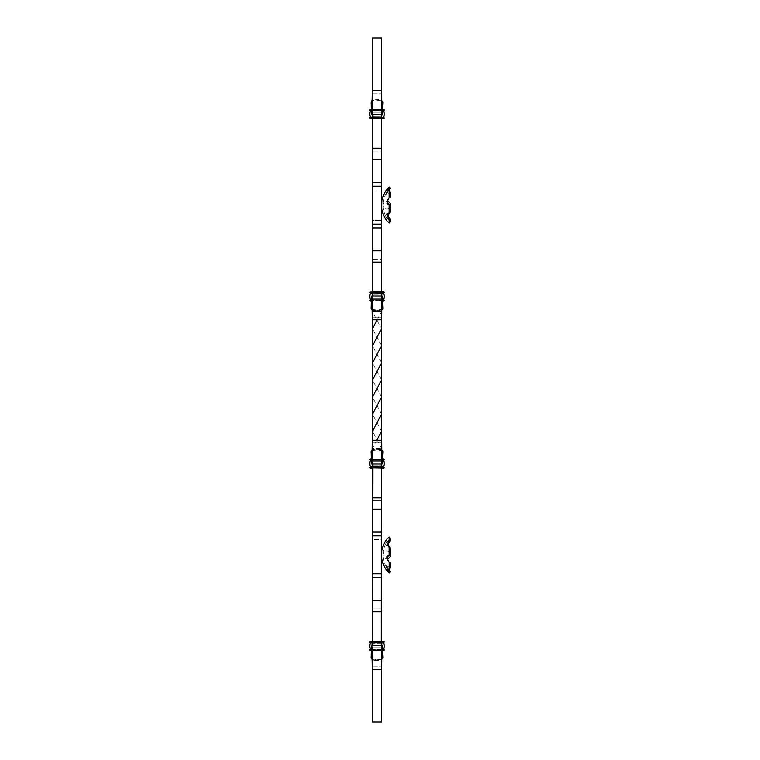 <?xml version="1.0" encoding="UTF-8"?>
<svg xmlns="http://www.w3.org/2000/svg" width="760" height="760" viewBox="0 0 760 760"><rect width="100%" height="100%" fill="white"/><g stroke="black" fill="none" stroke-linecap="round" stroke-linejoin="round"><path stroke-width="0.57" stroke-dasharray="3.8 2.85" d="M381.558 98.221L381.558 114.646L372.438 114.646L381.558 114.237L372.438 114.646L372.438 291.84L381.558 291.84L381.558 296.162L372.438 295.754L372.438 317.233L371.83 296.01L371.022 308.427C372.21 310.298 374.11 311.125 376.713 310.878L376.741 310.08L377.273 310.878L376.741 310.08C374.11 310.337 372.21 309.481 371.06 307.534L371.82 298.281L382.166 298.281L382.964 308.427L382.166 296.01L381.558 319.741L381.558 295.754L372.438 295.754L372.438 319.741L371.82 298.281L382.166 298.281L381.548 304.959M370.3 117.42L369.778 118.18L372.818 118.56L381.178 118.56L370.158 118.56L381.558 118.56L381.558 93.166L381.178 116.299L372.818 116.299L372.438 115.577L372.438 93.166L372.438 114.237L381.558 114.237L381.558 151.069L372.438 151.069L372.438 90.659L372.438 151.069L372.438 148.228L381.558 148.228L381.558 295.754L381.558 259.331L372.438 259.331L372.438 316.825M370.158 109.44L372.818 109.44L371.678 109.44L372.818 109.82L372.058 109.82L372.438 118.18L370.158 118.56L372.438 118.56L372.438 115.577L372.818 116.299L381.178 116.299L381.558 115.577L381.558 259.331L372.438 259.331L372.438 262.172L381.558 262.172L381.558 291.84L370.158 291.84L369.778 292.6L370.158 291.84L372.438 291.84L370.158 291.84M381.558 148.228L381.558 151.069L372.438 151.069L372.438 190.009L372.438 186.209L381.558 186.209L381.558 224.19L381.558 220.391L372.438 220.391L372.438 262.172M372.438 148.228L372.438 224.19L381.558 224.19L381.558 262.172M382.318 300.96L383.838 300.96L381.938 300.58L382.318 291.84L381.558 291.84L381.558 294.823L381.178 294.101L372.818 294.101L372.438 294.823L372.438 296.162L381.558 296.162L381.558 317.233L381.558 306.441M370.158 300.96L382.631 300.96L370.158 300.96L372.058 300.58L372.058 292.22L372.438 296.162L381.558 296.162L381.178 294.101L372.818 294.101L372.438 294.823L372.438 291.84L371.678 291.84M382.935 307.543L382.935 307.534C381.786 309.481 379.886 310.337 377.245 310.08L377.273 310.878L381.558 310.07L381.558 295.754L381.558 317.233L372.438 317.233L381.558 317.233M372.438 93.166L381.558 93.166L372.438 93.166L371.82 112.119L371.06 102.866C372.2 100.918 374.101 100.063 376.741 100.32L377.245 100.32C379.886 100.063 381.776 100.918 382.935 102.866L382.964 101.973C381.786 100.102 379.886 99.275 377.273 99.522L372.438 100.329L376.713 99.522L376.741 100.32L381.558 101.156M381.558 93.575L382.166 112.119L382.964 101.973L382.166 114.389L381.558 90.659L372.438 90.659L371.83 114.389L371.06 102.866M377.235 319.741L381.558 311.6L381.558 92.473M381.558 186.209L381.558 190.009L381.558 182.409L372.438 182.409L381.558 182.409L381.558 159.6L372.438 159.6L381.558 159.6L381.558 100.329L377.273 99.522L377.245 100.32L376.713 99.522L376.741 100.32L372.438 101.156M372.058 300.58L372.058 292.22L372.058 300.58L372.818 300.58L372.818 294.101L372.818 300.58L372.058 300.58M369.778 300.2L372.818 300.2L369.778 300.58M370.3 299.82L372.818 299.82L370.3 299.82M370.158 292.98L370.443 293.189A8.075 8.075 0 0 0 370.443 299.611A8.075 8.075 0 0 1 370.443 293.189L372.058 292.98M372.818 300.96L381.178 300.58L381.178 294.101L381.178 300.58L372.818 300.96M381.938 292.98L383.838 292.98L381.178 292.98L381.178 299.611L383.838 299.82L372.818 299.82L382.565 299.82M381.558 291.84L372.818 291.84L381.178 291.84L381.178 292.98L372.818 292.98L381.178 292.98L372.818 292.98L372.818 300.2L381.178 300.2L371.383 300.58M383.686 299.82L381.178 299.82L383.838 299.82L384.218 300.58L381.178 300.96L381.938 300.58L381.938 292.22L383.838 291.84M383.686 292.98L370.443 293.189M384.218 292.22L369.778 292.6M381.178 296.01L381.178 299.611L372.818 299.611L371.421 299.82L372.818 300.2L371.402 300.2M381.558 224.19L381.558 220.391L372.438 220.391L372.438 190.009L381.558 190.009L372.438 190.009L372.438 186.209M381.558 227.99L372.438 227.99L381.558 227.99L372.438 227.99L372.438 224.19M372.438 227.99L372.438 319.741L381.558 319.741M372.438 291.84L372.438 310.07L376.713 310.878L381.558 310.07M382.935 307.534L382.907 306.964M381.558 316.474L381.558 312.18M371.089 306.964L371.051 307.543M372.438 309.244L376.741 310.08L381.558 309.244M372.438 316.606L372.438 316.065M372.438 315.865L372.438 314.412M372.438 314.079L372.438 312.341M372.438 312.816L372.438 306.764M372.438 306.365L372.438 304.959M381.558 310.469L381.558 308.455M381.558 307.297L381.558 306.764M371.089 103.436L371.051 102.856M372.438 99.93L372.438 101.944M372.438 103.103L372.438 103.635M372.438 103.959L372.438 105.44M382.935 102.856L382.907 103.436M381.558 93.793L381.558 94.335M381.558 94.534L381.558 95.988M381.558 96.32L381.558 98.059M381.558 97.584L381.558 103.635M381.558 104.034L381.548 105.44M370.158 117.42L369.778 118.18M369.778 110.2L383.838 110.58L381.178 110.789L381.178 117.42L381.938 117.42L372.818 117.42L381.178 117.42L381.178 118.56L382.318 118.56L381.938 109.82L383.838 109.44L384.218 110.2L381.178 110.2L383.686 110.58L370.3 110.58L372.818 110.789L372.818 117.42L381.178 117.42M369.778 109.82L372.818 109.82L372.818 116.299L372.818 109.82L372.818 110.58L370.443 110.789M381.558 118.56L383.838 118.56L381.938 118.18L382.318 109.44L371.365 109.44L383.838 109.44M372.818 117.42L372.058 117.42L372.818 117.42L372.818 118.18L384.218 118.18L383.838 117.42M382.612 109.82L372.818 109.44L381.178 109.82L381.178 116.299L381.178 109.44L382.631 109.44L381.178 109.44L381.178 114.389M370.443 117.211L383.686 117.42M382.565 110.58L372.818 110.789L382.555 110.789M381.558 661.779L381.558 645.354L372.438 645.354L381.558 645.762L372.438 645.354L372.438 468.16L381.558 468.16L381.558 465.177L381.178 465.899L372.818 465.899L372.438 442.766L371.83 463.99L371.022 451.573C371.944 449.758 373.834 448.932 376.713 449.122L376.741 449.92L377.273 449.122L376.741 449.92C374.129 449.654 372.229 450.509 371.06 452.466L371.089 453.036M370.158 641.44L381.558 641.44L381.558 666.833L381.178 643.701L372.818 643.701L372.438 644.423L372.438 666.833L372.438 645.762L381.558 645.762L381.558 608.931L372.438 608.931L372.438 669.341L372.438 608.931L372.438 611.771L381.558 611.771L381.558 464.246L372.438 464.246L372.438 443.175M372.438 666.833L381.558 666.833L372.438 666.833L371.82 647.881L371.06 657.134C372.087 659.053 373.986 659.908 376.741 659.68L377.245 659.68C379.867 659.946 381.757 659.091 382.935 657.134L382.166 645.611L381.558 656.364L382.166 647.881L382.964 658.027C382.052 659.841 380.152 660.668 377.273 660.478L372.438 659.67L372.438 641.44L372.438 644.423L372.818 643.701L381.178 643.701L381.558 644.423L381.558 468.16L372.438 468.16L372.438 449.93L377.273 449.122C380.133 448.932 382.033 449.749 382.964 451.592L382.166 463.99L381.558 440.258L381.558 464.246L372.438 464.246L372.438 440.258L371.82 461.719L371.06 452.466M372.438 658.844L376.741 659.68L376.713 660.478L381.558 659.67L381.558 608.931L372.438 608.931L372.438 573.79L381.558 573.79L381.558 535.809L381.558 539.609L372.438 539.609L372.438 535.809L381.558 535.809L381.558 442.766L382.166 461.719L382.935 452.466C381.9 450.547 380 449.692 377.245 449.92L377.273 449.122L381.558 449.93L381.558 464.246L381.558 442.766L372.438 442.766L381.558 442.766M372.438 611.771L372.438 497.828L381.558 497.828L381.558 500.669L372.438 500.669L372.438 463.837L381.558 463.837L381.178 465.899L372.818 465.899L372.438 465.177L372.438 468.16L370.158 468.16M381.558 666.425L381.558 656.364L381.558 669.341L372.438 669.341L371.83 645.611L371.06 657.134M376.76 440.258L372.438 448.4L381.558 448.4L381.558 554.8L381.558 448.4L372.438 448.4L372.438 722L381.558 722L381.558 550.24L381.558 667.527M381.558 658.844L377.245 659.68L377.273 660.478L376.741 659.68L376.713 660.478C373.853 660.668 371.953 659.851 371.022 658.008L371.089 656.564M382.907 656.564L382.935 657.134M384.218 467.4L372.818 468.16L384.218 467.78L383.838 467.02L381.178 467.02L383.553 466.811A8.075 8.075 0 0 0 383.553 460.389L372.818 460.18L369.778 459.42L372.058 459.42L371.678 468.16L372.438 467.78L372.438 463.837L381.558 463.837L381.558 467.78L383.838 468.16L381.558 468.16M372.058 459.42L372.058 467.78L372.058 459.42L372.818 459.42L372.058 459.42M370.158 459.04L371.678 459.04L370.158 459.04L369.778 459.8M371.421 460.18L370.158 460.18M381.938 467.02L372.818 467.78L369.778 467.78L370.158 467.02L372.818 467.02L370.3 467.02M383.838 467.02L372.818 467.02L381.178 467.02L372.818 467.02L372.818 460.18L381.178 459.8L372.818 459.8L372.818 459.04L371.365 459.04L381.178 459.04L372.818 459.04L381.178 459.04L372.818 459.04L372.818 465.899L372.818 459.04L369.778 459.42M370.443 460.389L370.443 460.389A8.075 8.075 0 0 0 370.443 466.811A8.075 8.075 0 0 1 370.443 460.389L381.178 460.389L372.818 460.389L372.818 459.42L381.178 459.42L381.178 465.899L381.178 459.42L372.818 459.42L382.318 459.04L382.318 468.16M370.443 466.811L381.178 466.811L381.178 459.8L384.218 459.8L383.838 459.04L371.383 459.42M383.686 460.18L382.555 460.389M383.838 459.04L381.938 459.42L381.938 467.78M369.778 467.78L370.158 467.02M381.558 611.771L381.558 569.99L372.438 569.99L372.438 573.79M381.558 573.79L381.558 569.99L372.438 569.99L372.438 535.809M381.558 535.809L381.558 539.609L372.438 539.609L372.438 497.828M381.558 497.828L381.558 500.669L372.438 500.669L372.438 440.258L381.558 440.258M382.935 452.466L382.907 453.036M381.558 443.526L381.558 447.82M372.438 450.756L376.741 449.92L381.558 450.756M372.438 443.394L372.438 443.935M372.438 444.134L372.438 445.588M372.438 445.92L372.438 447.659M372.438 449.53L372.438 451.544M372.438 452.703L372.438 453.235M372.438 453.558L372.438 455.041M381.558 449.53L381.558 451.544M381.558 452.703L381.558 453.235M381.558 453.558L381.548 455.041M372.438 660.069L372.438 658.056M372.438 656.896L372.438 656.364M372.438 656.042L372.438 654.559M381.558 666.207L381.558 665.665M381.558 665.466L381.558 664.012M381.558 663.679L381.558 661.941M381.558 660.069L381.558 658.056M381.558 656.896L381.558 656.364M381.558 656.042L381.548 654.559M370.3 642.58L369.778 641.82L372.818 641.44M372.058 642.58L370.158 642.58L369.778 641.82M371.678 641.44L372.058 650.18L370.158 650.56L383.838 650.56L384.218 649.8L381.178 649.8L383.553 649.211A8.075 8.075 0 0 0 383.553 642.789L381.178 642.789L383.838 642.58L384.218 641.82L381.178 641.44L382.318 641.44L381.938 650.18L383.838 650.56M369.778 649.8L370.158 650.56L372.818 650.56L371.678 650.56L372.818 650.18L372.818 643.701L372.818 650.18L372.058 650.18L372.058 641.82L372.058 650.18L370.158 650.56L369.778 649.8L372.818 649.42L382.565 649.42L371.421 649.42L372.818 649.42L371.421 649.42L372.818 649.42L372.818 642.58L383.686 642.58M370.158 649.42L370.443 649.211A8.075 8.075 0 0 1 370.443 642.789L381.178 642.789L381.178 649.211L383.553 649.211M381.558 641.44L383.838 641.44L381.938 641.82L382.318 650.56L372.818 650.56L382.631 650.56L371.365 650.56M372.818 642.58L381.178 642.58L372.818 642.58L372.818 641.82L384.218 642.2M382.565 649.42L381.178 649.42L381.178 645.611M378.499 722L379.43 721.924L378.499 722M376.285 721.924L377.007 722L376.285 722M373.873 722L375.601 722M381.558 448.4L372.438 431.3M381.558 431.3L372.438 414.19M381.558 362.9L372.438 345.809M381.558 311.6L381.558 38L372.438 38L372.438 311.6L381.558 311.6L372.438 311.6L381.558 328.7M381.548 380L372.428 362.9M381.966 550.24L381.966 559.36M381.558 554.8L381.558 559.36M381.558 397.1L372.438 380M381.548 414.19L372.428 397.1M381.548 345.809L372.438 328.7M390.222 538.232L385.918 543.419L390.222 538.232L385.918 543.419L390.222 538.232L389.158 536.892C386.65 539.22 386.65 539.22 389.158 536.892L389.158 540.92L386.356 546.089L390.222 547.95L386.356 546.089L387.182 544.511M390.222 547.95L389.158 546.355L389.158 555.389L387.173 558.591A3.8 3.8 0 0 1 383.078 554.952A3.8 3.8 0 0 1 390.222 553.005L390.222 554.144L386.156 556.32L388.607 561.735L386.156 556.32L390.222 554.144L389.158 555.389M389.072 562.106L389.158 569.42L387.22 569.553L385.994 565.421L390.222 567.796L389.158 569.42M387.913 568.945L385.994 565.421L390.222 571.663L389.158 573.04M381.558 205.2L381.558 200.64M381.966 209.76L381.966 200.64M372.438 118.56L372.438 100.329M390.222 567.796L385.994 565.421L387.22 569.553M390.222 540.977L389.158 540.92M387.913 191.054L385.994 194.579L390.222 192.204L385.994 194.579L390.222 188.337L389.158 186.96M390.222 221.768L385.918 216.581L390.222 221.768L385.918 216.581L390.222 221.768L389.158 223.107C386.65 220.78 386.65 220.78 389.158 223.107L389.158 219.079L386.356 213.911L390.222 212.049L389.158 213.645L389.158 204.611L387.173 201.409A3.8 3.8 0 0 0 383.078 205.048A3.8 3.8 0 0 0 390.222 206.995L390.222 205.855L386.156 203.68L389.338 197.657L389.158 190.579L387.22 190.446L385.994 194.579L387.22 190.446M390.222 219.023L389.158 219.079M389.072 197.894L386.156 203.68L390.222 205.855L389.158 204.611M390.222 192.204L389.158 190.579M390.222 212.049L386.356 213.911L387.182 215.488M376.248 721.924L377.007 721.924L376.248 722M376.998 721.924L375.991 721.924L376.998 722M375.601 721.924L374.67 722M374.67 721.924L374.148 722M374.442 721.924L373.873 721.924M378.499 721.924L379.43 722L378.499 721.924M372.438 250.8L381.558 250.8M372.818 292.98L372.818 292.22L369.778 292.22M372.818 296.01L372.818 299.611L370.443 299.611M371.431 299.611L381.178 299.611L381.178 300.58L382.612 300.58M381.938 300.58L381.178 300.96L381.178 300.2L382.584 300.2M384.218 300.2L381.178 300.2L381.178 299.611L382.555 299.611M381.558 159.6L372.438 159.6M381.558 182.409L372.438 182.409M369.778 117.8L384.218 117.8M371.431 110.789L372.818 110.58L372.818 114.389M371.383 109.82L381.178 110.2L371.402 110.2M382.584 110.2L381.178 109.82L384.218 109.82M381.558 600.4L372.438 600.4M381.558 577.591L372.438 577.591M381.558 532.01L372.438 532.01M381.558 509.2L372.438 509.2M369.778 467.4L372.818 467.02M371.402 459.8L382.612 459.42M384.218 459.42L381.178 459.42L382.584 459.8M383.553 460.389L381.178 460.389L381.178 463.99M372.818 463.99L372.818 460.389L371.431 460.389M370.3 649.42L370.443 649.211A8.075 8.075 0 0 1 370.443 642.789M369.778 642.2L381.178 642.58M369.778 650.18L372.818 650.56L372.818 649.8L381.178 649.8L381.178 649.211L372.818 649.211L382.555 649.211M370.443 649.211L372.818 649.211L372.818 645.611M382.612 650.18L372.818 650.18L381.178 650.18L381.178 643.701L381.178 650.18L372.818 650.18L381.178 650.56L381.178 649.8L372.818 649.8L372.818 649.211L371.431 649.211M382.584 649.8L381.178 649.8L381.178 650.56L384.218 650.18M371.383 650.18L372.818 650.56L372.818 649.8L371.402 649.8M371.83 296.01L382.166 296.01M381.558 312.778L381.558 311.752M372.438 97.622L372.438 98.648M371.83 114.389L382.166 114.389M371.82 112.119L382.166 112.119L371.82 112.119M382.166 463.99L371.83 463.99M372.438 447.184L372.438 448.248M381.558 448.248L381.558 447.222M371.82 461.719L382.166 461.719L371.82 461.719M372.438 661.352L372.438 662.378M382.166 645.611L371.83 645.611M381.558 662.416L381.558 661.352M371.82 647.881L382.166 647.881L371.82 647.881M371.051 657.144L371.022 658.027L371.051 657.144M371.051 452.456L371.022 451.573M382.964 451.573L382.935 452.456M386.356 546.089L387.514 543.4L386.356 546.089M390.222 571.957A24.168 24.168 0 0 1 385.918 543.419L387.163 538.774M390.222 188.043A24.168 24.168 0 0 0 385.918 216.581L387.163 221.226M386.356 213.911L387.514 216.6L386.356 213.911"/><path stroke-width="1.14" d="M381.558 312.18L381.558 310.07L382.964 308.427L382.935 307.534L381.558 309.244M371.051 102.856L371.897 100.633L371.06 102.866L372.438 101.156M381.558 92.473L381.558 38L372.438 38L372.438 100.329M371.678 291.84L383.838 291.84L381.178 291.84L384.218 292.22L383.838 292.98L381.938 292.98M371.365 300.96L370.158 300.96L371.365 300.96M372.058 292.98L370.443 293.189A8.075 8.075 0 0 0 370.443 299.611L371.421 299.82L370.158 299.82L370.158 300.96M370.158 291.84L370.158 292.98M383.838 300.96L382.631 300.96L383.838 300.96L383.838 299.82L382.584 300.2M382.555 110.789L383.553 110.789A8.075 8.075 0 0 1 383.553 117.211A8.075 8.075 0 0 0 383.553 110.789L383.553 110.789A8.075 8.075 0 0 1 383.553 117.211L381.938 117.42L383.838 117.42L383.838 118.56L372.438 118.56L372.438 291.84L372.818 292.98L383.553 293.189A8.075 8.075 0 0 1 383.553 299.611L383.553 299.611A8.075 8.075 0 0 0 383.553 293.189A8.075 8.075 0 0 1 383.553 299.611L382.555 299.611M382.565 299.82L383.838 299.82M369.778 292.22L381.178 292.22L381.178 292.98L383.838 292.98M381.558 118.56L381.558 291.84M372.438 304.959L371.82 298.281L371.022 308.408L372.438 310.07L372.438 328.7L377.235 319.741M381.558 310.07L382.935 307.543L382.964 308.427M381.548 304.959L382.166 298.281L382.907 306.964L382.166 296.01L381.558 316.474M381.558 319.741L372.438 319.741L371.83 296.01L371.089 306.964M372.438 312.341L372.438 312.873M381.558 317.233L381.558 310.469M381.558 308.455L381.558 307.297M382.907 306.964L382.935 307.534M372.438 309.244L371.06 307.534M382.907 103.436L382.166 114.389L381.805 111.444L381.558 90.659L372.438 90.659L371.83 114.389L371.06 102.866M372.438 93.166L372.438 99.93M372.438 101.944L372.438 103.103M372.438 105.44L371.82 112.119L371.089 103.436M381.558 98.221L381.558 100.329L382.964 101.973L382.935 102.866L382.964 101.973L382.935 102.856L382.964 101.973L382.935 102.856L382.964 101.973L382.935 102.856L382.964 101.973L382.935 102.856L381.558 101.156M381.558 98.059L381.558 97.527M381.548 105.44L382.166 112.119L382.935 102.866M381.178 114.389L381.178 117.211L383.686 117.42L370.158 117.42L370.158 118.56L372.818 118.56L369.778 118.18M370.158 109.44L371.365 109.44L369.778 109.82L370.158 110.58L371.421 110.58L370.443 110.789A8.075 8.075 0 0 0 370.443 117.211L372.058 117.42L370.158 117.42M382.631 109.44L383.838 109.44L382.631 109.44M382.612 109.82L384.218 109.82L383.838 109.44L384.218 110.2L382.565 110.58M383.838 118.56L369.778 117.8M384.218 110.2L382.584 110.2M381.178 117.42L372.818 117.211L372.818 117.8L383.838 117.42L381.178 117.42L381.178 118.18L384.218 118.18M369.778 110.2L371.402 110.2M370.443 110.789A8.075 8.075 0 0 0 370.443 117.211A8.075 8.075 0 0 1 370.443 110.789L371.431 110.789M372.818 117.42L370.3 117.42M381.558 667.527L381.558 722L372.438 722L372.438 659.67L371.022 658.027L371.06 657.134L372.438 658.844M370.158 468.16L372.818 468.16L372.438 641.44L372.438 468.16L370.158 468.16L369.778 467.4L381.938 467.02M371.365 459.04L370.158 459.04L371.365 459.04M370.158 460.18L371.421 460.18L370.158 460.18L370.158 459.04M370.158 467.02L370.443 466.811A8.075 8.075 0 0 1 370.443 460.389L371.421 460.18M369.778 467.78L383.838 468.16L383.838 467.02L381.178 467.4L381.178 466.811L383.553 466.811A8.075 8.075 0 0 0 383.553 460.389L383.553 460.389A8.075 8.075 0 0 1 383.553 466.811L383.686 467.02M383.838 468.16L381.178 467.78L384.218 467.78M383.838 459.04L382.631 459.04L383.838 459.04M383.838 460.18L382.565 460.18L383.838 460.18L384.218 459.42L382.612 459.42M370.3 467.02L372.818 467.02L372.818 463.99M381.558 641.44L383.838 641.44L381.178 641.44L381.558 468.16M381.548 455.041L382.166 461.719L382.907 453.036L382.166 463.99L381.558 440.258L372.438 440.258L371.83 463.99L371.089 453.036M372.438 455.041L371.82 461.719L371.022 451.592L372.438 449.93L372.428 397.1L381.548 380L381.558 311.6M381.558 447.82L381.558 449.93L382.964 451.573L382.935 452.466L381.558 450.756M381.558 440.258L381.558 443.526M372.438 447.659L372.438 449.53M372.438 451.544L372.438 452.703M381.558 442.766L381.558 449.53M381.558 451.544L381.558 452.703M382.907 453.036L382.935 452.466M372.438 450.756L371.06 452.466M372.438 666.833L372.438 660.069M372.438 658.056L372.438 656.896M372.438 654.559L371.82 647.881L371.06 657.134M382.907 656.564L382.166 645.611L381.805 648.556L381.558 669.341L372.438 669.341L371.83 645.611L371.089 656.564M371.022 658.027L371.051 657.144M381.548 654.559L382.166 647.881L382.964 658.008L381.558 659.67L381.558 661.779M381.558 661.941L381.558 660.069M381.558 658.056L381.558 656.896M381.558 658.844L382.935 657.134M382.612 650.18L384.218 650.18L382.631 650.56L384.218 650.18L383.838 649.42L382.565 649.42L383.553 649.211A8.075 8.075 0 0 0 383.553 642.789L370.158 642.58L370.158 641.44L371.678 641.44M370.158 649.42L371.421 649.42L369.778 649.8L370.158 649.42L370.158 650.56L371.365 650.56M370.3 649.42L371.421 649.42L370.443 649.211A8.075 8.075 0 0 1 370.443 642.789L372.058 642.58M381.178 645.611L381.178 642.58L383.838 642.58L383.838 641.44M384.218 649.8L382.584 649.8M372.818 645.611L372.818 642.789L383.553 642.789A8.075 8.075 0 0 1 383.553 649.211L382.565 649.42M384.218 641.82L370.158 641.44M372.818 642.58L370.3 642.58L372.818 642.58L372.818 641.44M381.558 448.4L381.548 380M372.428 397.1L372.438 328.7M372.438 414.19L381.558 397.1M372.438 345.809L381.558 328.7M381.558 554.8L381.558 550.24M372.438 431.3L381.548 414.19M372.428 362.9L381.548 345.809M376.76 440.258L381.558 431.3M372.438 380L381.558 362.9M389.158 555.389L389.158 546.355L387.514 543.4L389.158 540.92L389.158 536.892C386.65 539.22 386.65 539.22 389.158 536.892L390.222 538.232L390.222 540.977L387.182 544.511L390.222 547.95L390.222 553.005A3.8 3.8 0 0 1 387.173 558.591L389.063 562.096L390.222 562.837L389.158 562.172C386.65 559.408 386.65 557.146 389.158 555.389L390.222 554.144L390.222 547.95M387.22 569.553L389.158 572.442L387.22 569.553L389.158 569.42L389.31 562.324M381.966 559.36A25.688 25.688 0 0 0 389.158 573.04L390.222 571.663L387.913 568.945M390.222 188.043L389.158 186.96A25.688 25.688 0 0 0 381.966 200.64L381.558 205.2M381.966 200.64L381.558 209.76M372.438 291.84L372.438 118.56M390.222 567.796L390.222 562.837L390.222 567.796L389.158 569.42M389.158 540.92L390.222 540.977L390.222 538.232M387.182 544.511L390.222 540.977M389.158 186.96L387.22 190.446L389.158 190.579L389.158 197.828C386.65 200.593 386.65 202.853 389.158 204.611L389.158 213.645L387.514 216.6L389.158 219.079L389.158 223.107C386.65 220.78 386.65 220.78 389.158 223.107L390.222 221.768L390.222 219.023L390.222 221.768M387.22 190.446L389.158 187.559L390.222 188.337L387.913 191.054M389.158 204.611L390.222 205.855L390.222 212.049L390.222 206.995A3.8 3.8 0 0 0 387.173 201.409L389.063 197.904L390.222 197.163L390.222 192.204L390.222 197.163L389.31 197.676M389.158 219.079L390.222 219.023L387.182 215.488L390.222 212.049M389.158 190.579L390.222 192.204M387.182 215.488L390.222 219.023M382.612 300.58L384.218 300.58M372.818 292.98L381.178 293.189L381.178 296.01M369.778 292.6L384.218 292.6M370.443 293.189L372.818 293.189L372.818 296.01M369.778 300.58L371.383 300.58M369.778 300.2L371.402 300.2M370.443 299.611L371.431 299.611M372.438 262.172L381.558 262.172M372.438 250.8L381.558 250.8M372.438 227.99L381.558 227.99M372.438 224.19L381.558 224.19M372.438 186.209L381.558 186.209M372.438 182.409L381.558 182.409M372.438 159.6L381.558 159.6M372.438 148.228L381.558 148.228M372.818 114.389L372.818 117.211L370.443 117.211M371.383 109.82L369.778 109.82M382.584 459.8L384.218 459.8M382.555 460.389L383.553 460.389M370.443 466.811L381.178 466.811L381.178 463.99M369.778 467.4L381.178 467.78L372.818 467.02M369.778 459.42L371.383 459.42M369.778 459.8L371.402 459.8M370.443 460.389L371.431 460.389M372.438 497.828L381.558 497.828M372.438 509.2L381.558 509.2M372.438 532.01L381.558 532.01M372.438 535.809L381.558 535.809M372.438 573.79L381.558 573.79M372.438 577.591L381.558 577.591M372.438 600.4L381.558 600.4M372.438 611.771L381.558 611.771M383.838 642.58L381.178 641.82L369.778 641.82M383.553 649.211L382.555 649.211M381.178 642.58L369.778 642.2M371.383 650.18L369.778 650.18M371.402 649.8L369.778 649.8M371.431 649.211L370.443 649.211M371.022 308.427L371.051 307.543L371.022 308.427M382.166 296.01L371.83 296.01M381.558 312.873L381.558 311.752M372.438 97.527L372.438 98.648M382.166 114.389L371.83 114.389M382.964 658.027L382.935 657.144L382.964 658.027M371.051 452.456L371.022 451.573L371.051 452.456M382.964 451.573L382.935 452.456L382.964 451.573M371.83 463.99L382.166 463.99M372.438 447.127L372.438 448.248M381.558 448.248L381.558 447.127M372.438 661.352L372.438 662.473M371.83 645.611L382.166 645.611M381.558 662.473L381.558 661.352M387.163 538.774A25.688 25.688 0 0 0 381.966 550.24M390.222 571.957L389.158 573.04M381.966 209.76A25.688 25.688 0 0 0 387.163 221.226"/></g></svg>
